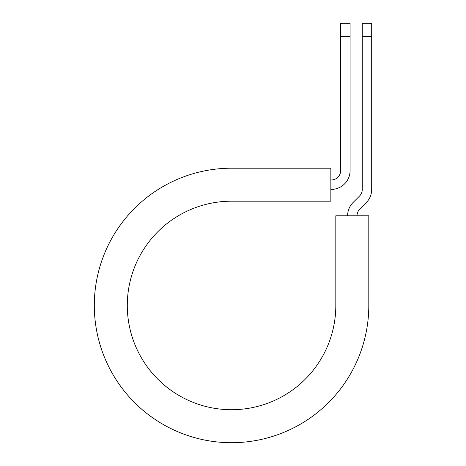 <?xml version="1.0" encoding="UTF-8"?>
<svg xmlns="http://www.w3.org/2000/svg" width="466" height="466" viewBox="0 0 466 466"><rect width="100%" height="100%" fill="white"/><g stroke="black" fill="none" stroke-linecap="round" stroke-linejoin="round"><path stroke-width="0.7" d="M340.669 36.692L340.669 23.3L350.094 23.3L350.094 36.692L340.669 36.692L340.669 170.562A9.425 9.425 0 0 1 331.244 179.987L330.848 179.987M350.094 36.692L350.094 170.562A18.85 18.85 0 0 1 331.244 189.412L330.848 189.412M357.026 215.793A9.425 9.425 0 0 1 359.781 209.123L366.171 202.739A18.85 18.85 0 0 0 371.693 189.412L371.693 23.3L362.268 23.3L362.268 189.412A9.425 9.425 0 0 1 359.507 196.075L353.117 202.46A18.85 18.85 0 0 0 347.601 215.793M371.693 36.692L362.268 36.692M231.555 168.203L330.848 168.203L330.848 201.19L231.555 201.19A104.262 104.262 0 0 0 127.294 305.451A104.262 104.262 0 0 0 231.555 409.713A104.262 104.262 0 0 0 335.817 305.451L335.817 215.793L368.804 215.793L368.804 305.451A137.249 137.249 0 0 1 231.555 442.7A137.249 137.249 0 0 1 94.307 305.451A137.249 137.249 0 0 1 231.555 168.203"/></g></svg>
